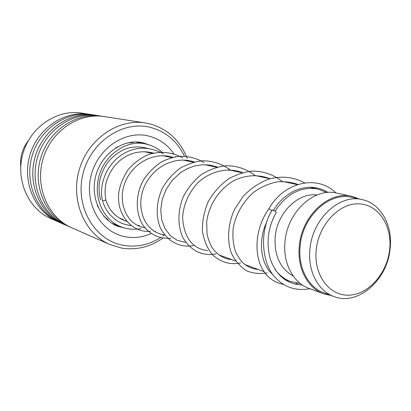 <?xml version="1.0" encoding="UTF-8"?>
<svg xmlns="http://www.w3.org/2000/svg" width="411" height="411" viewBox="0 0 411 411"><rect width="100%" height="100%" fill="white"/><g stroke="black" fill="none" stroke-linecap="round" stroke-linejoin="round"><path stroke-width="0.62" d="M389.659 249.59C392.443 225.798 378.361 204.236 358.654 203.846C338.993 203.08 318.612 224.802 316.218 249.903C313.521 275.01 329.334 296.079 348.929 295.17C368.497 294.62 387.147 273.387 389.659 249.59M390.101 248.794C392.947 225.69 381.028 203.686 362.548 199.705C339.943 193.432 312.37 218.642 309.956 249.097C307.546 270.792 317.939 290.875 333.732 296.465C357.616 306.241 387.419 280.204 390.101 248.794M361.665 199.51L352.206 197.46C329.781 191.254 302.506 216.052 300.169 246.055C297.821 267.433 308.142 287.243 323.811 292.791L333.732 296.465M326.817 192.554L318.042 189.07C301.165 186.183 286.868 193.509 275.134 211.054M316.979 194.978C297.954 192.348 277.04 212.98 275.175 237.029C274.188 255.601 280.225 268.635 293.3 276.125M351.477 196.263L337.231 193.201C314.641 186.995 287.294 211.68 285.013 241.611C282.711 262.922 293.125 282.722 308.887 288.327L323.406 293.726L331.338 295.576M359.522 199.047L352.376 196.458C329.509 190.154 301.7 215.456 299.316 246.061C296.922 267.854 307.443 288.054 323.406 293.726M274.82 269.092C279.038 274.98 284.268 279.11 290.5 281.489L300.287 283.462M184.518 156.293C177.311 141.25 165.972 131.618 150.513 127.4C122.504 120.084 89.783 142.309 82.668 175.112C75.126 207.827 95.337 240.867 123.829 245.408C136.668 247.437 148.854 244.894 160.377 237.774M162.802 238.236C150.03 247.047 136.313 250.335 121.646 248.09L109.886 244.555C84.368 233.684 70.101 199.864 79.415 169.193C88.463 138.445 118.913 118.085 146.172 123.074L149.743 123.819C167.616 128.859 180.131 140.423 187.277 158.502M88.663 114.166L82.452 113.205C57.941 108.761 30.974 126.269 23.155 152.841C15.099 179.34 28.01 208.839 50.938 218.637L59.261 222.279M144.461 122.807L105.113 116.714C79.595 112.075 51.37 130.59 43.114 158.641C34.611 186.62 48.025 217.66 71.899 227.853L109.886 244.555M102.961 116.395L102.416 116.298C77.011 111.679 48.94 130.076 40.735 157.952C32.289 185.751 45.642 216.612 69.402 226.754L70.605 227.262M100.818 116.051L98.856 115.748C73.61 111.16 45.734 129.398 37.596 157.038C29.222 184.611 42.492 215.225 66.109 225.31L69.402 226.754M96.749 115.429L96.236 115.342C71.103 110.775 43.371 128.9 35.289 156.37C26.962 183.768 40.18 214.203 63.684 224.242L64.851 224.735M94.658 115.095L92.778 114.803C67.8 110.266 40.257 128.237 32.243 155.481C23.982 182.654 37.124 212.857 60.484 222.834L63.684 224.242M90.713 114.494L90.225 114.407C65.364 109.896 37.966 127.754 29.998 154.829C21.788 181.837 34.873 211.865 58.126 221.796M187.955 160.398L188.202 161.148M162.782 236.181L164.77 234.727M102.442 200.409L104.877 200.481L105.776 199.582M272.288 210.011L275.724 211.454L276.387 212.328C267.869 227.185 265.891 242.973 270.459 259.69C276.726 276.028 287.356 284.448 302.342 284.957M271.959 210.653L268.773 208.916M127.934 142.812C130.857 142.848 132.681 142.699 133.405 142.365L132.691 142.237M107.477 219.947L108.083 220.204C107.795 219.443 106.423 218.236 103.973 216.571M117.007 225.233L116.241 224.94M123.187 219.726L122.632 219.741M126.557 221.185L124.343 220.45C118.923 218.375 114.386 214.902 110.744 210.026M115.558 148.011L118.111 146.506M141.086 228.562C134.279 229.908 127.672 229.353 121.266 226.898C105.046 220.871 94.607 201.185 97.869 181.647C101.116 157.233 125.139 138.928 146.008 144.061C151.942 145.36 157.218 148.027 161.831 152.06M145.247 227.463L144.759 227.617M98.147 207.211L97.32 205.289M28.338 140.639C22.435 148.34 19.903 157.023 20.74 166.686M150.652 145.396L142.704 142.684C124.189 138.507 102.611 152.491 96.205 174.249C89.624 195.949 99.976 219.546 117.736 226.281L126.408 228.465M151.078 233.628C142.823 237.245 134.382 238.323 125.761 236.854C101.44 232.832 84.383 204.616 90.805 176.817C96.862 148.941 124.605 129.917 148.566 136.02C159.088 138.713 167.529 144.641 173.889 153.806M175.564 156.452L175.769 156.802M155.61 231.321L154.937 231.701M144.097 151.664L152.127 153.39M162.72 155.666L171.885 157.639M182.838 159.997L193.309 162.247M204.647 164.688L216.628 167.262M228.372 169.789L242.089 172.738M254.281 175.358L270.012 178.744M282.645 181.462L297.389 184.631M309.303 187.195L317.164 188.885M218.729 254.794L235.611 261.072M244.915 264.535L264.145 271.686M283.955 279.054L290.5 281.489M141.749 142.494L142.704 142.684M147.056 151.823L149.625 152.851M126.716 221.37C115.892 217.717 108.925 210.494 105.817 199.689M266.98 221.431C257.702 240.23 260.44 264.499 272.935 274.62M285.563 280.153L287.274 280.287M297.862 184.477C292.406 182.376 285.727 181.467 277.826 181.744C269.236 183.368 261.175 186.882 253.644 192.281C242.896 201.981 236.104 213.761 233.263 227.627C232.374 236.515 233.176 244.679 235.673 252.113C238.755 257.913 241.514 261.797 243.954 263.759C248.244 267.14 253.012 269.051 258.267 269.498M270.042 178.734C258.437 174.305 246.626 174.809 234.614 180.239C219.505 188.515 208.726 205.017 206.682 221.997L207.046 234.059C208.269 239.485 209.975 244.016 212.168 247.648C217.265 254.897 223.815 258.899 231.83 259.665M242.572 172.61C227.668 166.964 210.031 171.135 197.444 183.203C188.366 193.355 183.414 204.848 182.587 217.681C184.046 237.738 192.399 248.732 207.647 250.674M217.44 167.051L210.134 165.124L202.52 164.734L194.86 165.9L187.426 168.577L180.419 172.728L172.368 180.162L166.147 189.358L162.206 199.551L160.737 209.985L161.734 219.911L165.022 228.639L170.293 235.57L177.064 240.235L185.448 242.418M194.367 161.98C175.533 155.564 152.769 166.044 143.768 187.945C135.224 209.903 145.987 232.867 164.41 234.748M173.108 157.336C154.906 151.448 133.221 162.376 125.237 181.986C116.632 203.039 127.564 225.48 144.646 227.602M153.457 153.062C140.675 149.851 129.018 152.738 118.496 161.729C107.512 172.846 103.279 185.479 105.802 199.623M273.541 210.191C278.812 201.441 286.056 194.865 295.268 190.463C307.171 185.633 318.063 186.301 327.952 192.461M283.698 284.494C274.399 282.465 267.607 277.774 263.312 270.423C253.536 255.37 254.851 228.47 268.82 208.834C284.129 181.78 317.575 174.387 335.941 192.929M309.92 288.712C296.131 291.173 284.623 287.474 275.396 277.61C262.495 265.074 258.195 231.855 272.37 209.857M294.815 284.104L297.852 283.266M311.425 187.647L310.875 187.19M304.705 182.905C293.418 176.853 281.345 175.615 268.486 179.201C259.269 182.751 250.854 188.413 243.245 196.186L234.429 209.543C227.9 224.257 226.877 239.942 231.259 252.914C235.118 260.903 240.353 266.919 246.965 270.957C253.433 273.505 260.184 274.127 267.217 272.827M282.023 181.328C273.675 174.803 264.181 171.392 253.541 171.094C247.037 171.207 238.904 173.658 229.138 178.441C220.63 184.539 213.71 192.184 208.377 201.38C204.226 211.069 202.227 220.835 202.382 230.679C203.82 240.106 207.144 248.105 212.353 254.681C220.907 262.336 230.309 265.085 240.569 262.917M255.164 175.548C246.795 169.085 237.291 165.813 226.651 165.731C218.647 166.383 210.304 169.265 201.621 174.372C193.874 180.599 187.719 188.151 183.152 197.028C177.686 210.838 177.603 225.382 182.664 237.137C191.331 252.205 203.805 256.217 216.176 253.844M230.55 170.257C222.541 164.107 213.448 160.948 203.281 160.788C196.443 161.158 188.788 163.583 180.316 168.063C172.815 173.622 166.748 180.491 162.114 188.67C156.457 201.996 155.707 214.706 159.879 226.805C166.809 241.766 180.635 248.229 193.761 245.511M207.899 165.386L207.154 164.785M203.974 162.525C196.525 158.091 188.402 156.031 179.617 156.344C174.084 156.904 168.089 158.728 161.636 161.821C154.31 166.589 148.217 172.702 143.352 180.162C134.972 195.78 135.435 214.146 143.732 226.394C150.929 235.077 159.977 239.022 170.884 238.226M186.995 160.891L186.08 160.167M182.89 157.947C171.844 151.906 160.182 150.837 147.893 154.752C140.233 158.271 133.585 163.337 127.944 169.943C123.13 177.48 120.115 184.786 118.897 191.865C115.779 214.378 131.946 233.155 150.508 231.239M153.503 230.812L153.986 230.715M167.626 156.725L166.599 155.918M163.398 153.729C149.368 146.424 136.159 146.373 123.788 153.58C107.687 162.612 98.388 183.686 102.452 200.553M100.587 199.946C97.859 188.639 97.885 176.792 107.98 162.057C119.437 148.844 132.614 144.282 147.503 148.376M139.504 225.326L137.849 225.562M131.212 225.644C119.57 223.815 116.344 220.625 110.811 215.518C106.747 210.946 103.973 205.973 102.478 200.594M135.368 141.949L145.057 143.871M111.679 223.158L116.375 224.992M116.632 225.089L121.266 226.898M112.742 223.82L113.205 223.754M139.992 142.864L137.428 142.355M116.709 225.12L118.502 226.482L120.772 226.708M123.357 219.931L122.093 218.852M120.942 218.426L119.914 218.339M107.394 219.875L108.057 219.916M133.154 142.53L132.419 142.098M146.814 144.24L145.242 143.547L143.48 143.557"/></g></svg>
